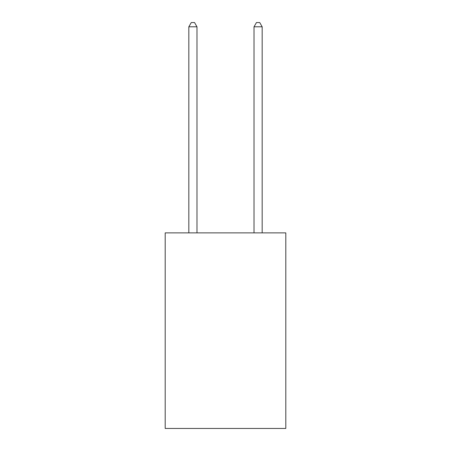 <?xml version="1.0" encoding="UTF-8"?>
<svg xmlns="http://www.w3.org/2000/svg" width="451" height="451" viewBox="0 0 451 451"><rect width="100%" height="100%" fill="white"/><g stroke="black" fill="none" stroke-linecap="round" stroke-linejoin="round"><path stroke-width="0.68" d="M285.804 232.868L285.804 428.45L165.196 428.45L165.196 232.868L285.804 232.868M196.98 232.868L196.98 26.789L188.828 26.789L188.828 232.868M188.828 26.789L191.275 22.55L194.533 22.55L196.98 26.789M262.172 232.868L262.172 26.789L254.02 26.789L254.02 232.868M254.02 26.789L256.467 22.55L259.725 22.55L262.172 26.789"/></g></svg>
